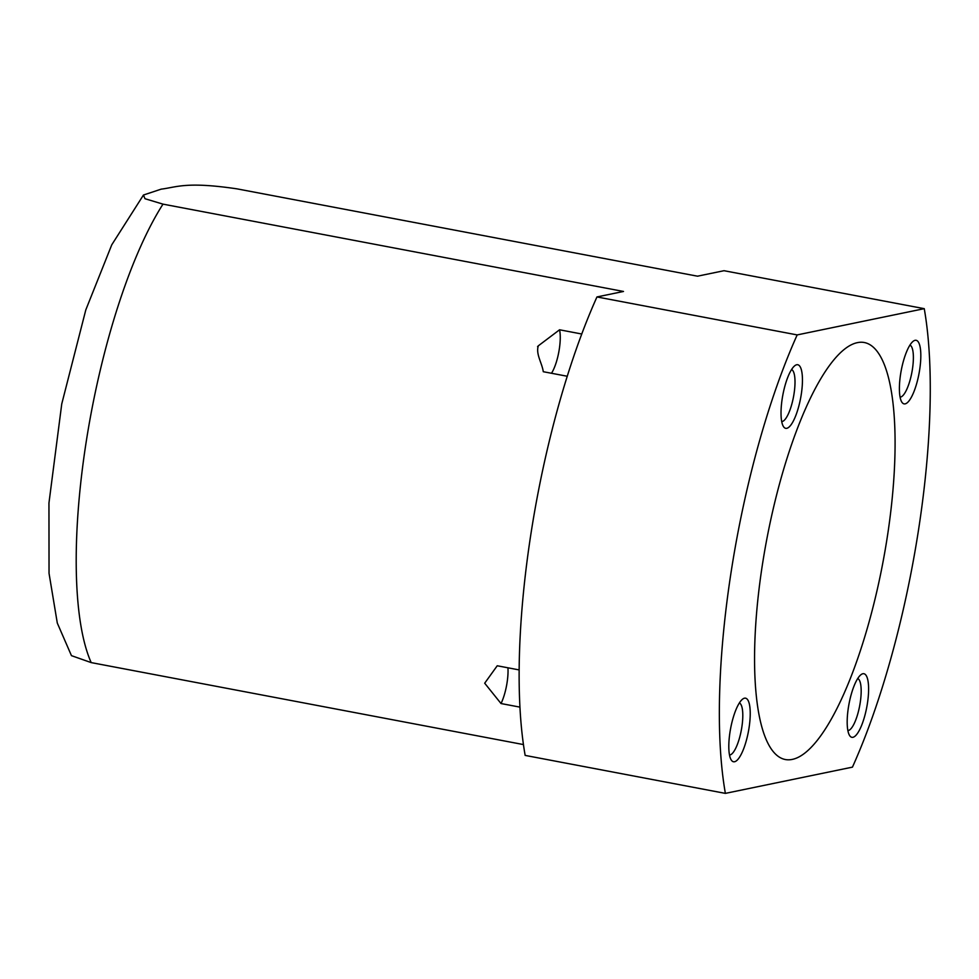 <?xml version="1.0" encoding="UTF-8"?>
<svg xmlns="http://www.w3.org/2000/svg" width="979" height="979" viewBox="0 0 979 979"><rect width="100%" height="100%" fill="white"/><g stroke="black" fill="none" stroke-linecap="round" stroke-linejoin="round"><path stroke-width="1.47" d="M786.761 428.312A32.368 9.031 100.7 0 0 801.238 394.574A32.368 9.031 100.7 0 0 796.71 364.751A32.368 9.031 100.7 0 0 794.924 365.62A32.368 9.031 100.7 0 0 782.87 394.855A32.368 9.031 100.7 0 0 783.396 426.477A32.368 9.031 100.7 0 0 786.761 428.312M781.707 421.594A26.531 7.404 100.7 0 0 782.148 421.545A26.531 7.404 100.7 0 0 793.639 396.116A26.531 7.404 100.7 0 0 791.57 369.548M567.257 376.254L543.284 371.714C542.023 362.879 535.611 354.043 538.328 345.82L559.56 329.788L581.771 334.01M551.495 373.268A26.531 7.404 100.7 0 0 559.56 329.788M734.544 761.748A32.368 9.031 100.7 0 0 749.021 728.009A32.368 9.031 100.7 0 0 744.505 698.186A32.368 9.031 100.7 0 0 742.718 699.055A32.368 9.031 100.7 0 0 730.652 728.278A32.368 9.031 100.7 0 0 731.178 759.9A32.368 9.031 100.7 0 0 734.544 761.748M729.49 755.017A26.531 7.404 100.7 0 0 729.942 754.968A26.531 7.404 100.7 0 0 741.433 729.539A26.531 7.404 100.7 0 0 739.365 702.983M519.91 707.119L501.028 703.546A26.531 7.404 100.7 0 0 507.954 667.8M501.028 703.546L484.691 683.207L497.234 665.769L519.115 669.917M852.917 737.297A32.368 9.031 100.7 0 0 867.394 703.558A32.368 9.031 100.7 0 0 862.878 673.736A32.368 9.031 100.7 0 0 861.092 674.604A32.368 9.031 100.7 0 0 849.026 703.84A32.368 9.031 100.7 0 0 849.552 735.449A32.368 9.031 100.7 0 0 852.917 737.297M847.863 730.567A26.531 7.404 100.7 0 0 848.316 730.518A26.531 7.404 100.7 0 0 859.807 705.088A26.531 7.404 100.7 0 0 857.739 678.533M905.134 403.862A32.368 9.031 100.7 0 0 919.611 370.123A32.368 9.031 100.7 0 0 915.084 340.313A32.368 9.031 100.7 0 0 913.309 341.169A32.368 9.031 100.7 0 0 901.243 370.405A32.368 9.031 100.7 0 0 901.769 402.026A32.368 9.031 100.7 0 0 905.134 403.862M900.08 397.144A26.531 7.404 100.7 0 0 900.521 397.095A26.531 7.404 100.7 0 0 912.012 371.665A26.531 7.404 100.7 0 0 909.944 345.097M162.991 204.134L144.978 198.713L143.46 195.029L161.205 189.143C176.685 187.234 186.034 181.323 236.967 188.849L697.489 276.188L724.032 270.706L924.249 308.666A318.322 88.808 -79.3 0 1 852.452 767.132L725.378 793.382A318.322 88.808 -79.3 0 1 797.175 334.916L596.957 296.943L623.501 291.461L162.991 204.134A265.272 74 -79.3 0 0 86.201 441.81A265.272 74 -79.3 0 0 91.194 662.599L523.435 744.566M143.46 195.029L111.777 244.787L85.797 309.927L61.75 403.935L48.95 503.059L49.036 573.315L57.296 623.048L71.455 655.649L91.194 662.599M857.445 342.638A212.21 59.205 -79.3 0 1 864.359 342.528A212.21 59.205 -79.3 0 1 885.151 550.112A212.21 59.205 -79.3 0 1 792.182 759.423A212.21 59.205 -79.3 0 1 785.28 759.52A212.21 59.205 -79.3 0 1 764.489 551.948A212.21 59.205 -79.3 0 1 857.445 342.638M725.378 793.382L525.16 755.409A318.322 88.808 -79.3 0 1 596.957 296.943M537.569 346.639L538.328 345.82M797.175 334.916L924.249 308.666"/></g></svg>
